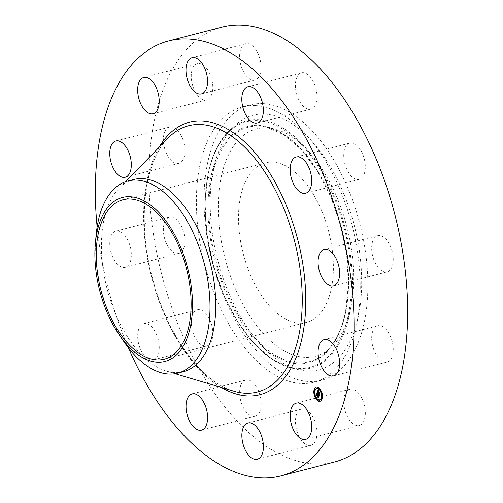 <?xml version="1.0" encoding="UTF-8"?>
<svg xmlns="http://www.w3.org/2000/svg" width="503" height="503" viewBox="0 0 503 503"><rect width="100%" height="100%" fill="white"/><g stroke="black" fill="none" stroke-linecap="round" stroke-linejoin="round"><path stroke-width="0.38" stroke-dasharray="2.52 1.89" d="M364.914 407.858A18.718 10.029 75.5 0 1 359.261 425.481A18.718 10.029 75.5 0 1 344.215 406.877A18.718 10.029 75.5 0 1 349.868 389.253A18.718 10.029 75.5 0 1 364.914 407.858M334.646 461.949A224.583 120.336 75.5 0 1 314.759 463.961A224.583 120.336 75.5 0 1 157.565 256.737A224.583 120.336 75.5 0 1 221.949 27.156M128.498 347.95A224.583 120.336 75.5 0 1 97.136 226.941M183.501 371.667A99.267 53.186 75.5 0 1 174.711 372.553A99.267 53.186 75.5 0 1 166.443 371.113A99.267 53.186 75.5 0 1 107.108 288.923A99.267 53.186 75.5 0 1 119.054 188.26A99.267 53.186 75.5 0 1 133.691 179.489M124.228 342.128A99.267 53.186 75.5 0 1 96.23 234.102M299.316 323.033A82.36 44.132 75.5 0 1 241.666 247.042A82.36 44.132 75.5 0 1 265.282 162.846A82.36 44.132 75.5 0 1 272.576 162.111A82.36 44.132 75.5 0 1 330.22 238.101A82.36 44.132 75.5 0 1 306.61 322.297A82.36 44.132 75.5 0 1 299.316 323.033M262.855 103.618A142.236 76.211 75.5 0 1 362.411 234.857A142.236 76.211 75.5 0 1 321.631 380.255A142.236 76.211 75.5 0 1 309.037 381.525A142.236 76.211 75.5 0 1 209.481 250.287A142.236 76.211 75.5 0 1 250.261 104.888A142.236 76.211 75.5 0 1 262.855 103.618M255.203 105.599A142.236 76.211 75.5 0 1 354.76 236.838A142.236 76.211 75.5 0 1 313.985 382.236A142.236 76.211 75.5 0 1 301.391 383.512A142.236 76.211 75.5 0 1 201.835 252.273A142.236 76.211 75.5 0 1 242.609 106.869A142.236 76.211 75.5 0 1 255.203 105.599M316.714 436.793A18.718 10.029 75.5 0 1 310.929 445.337A18.718 10.029 75.5 0 1 299.461 437.233A18.718 10.029 75.5 0 1 295.751 417.653A18.718 10.029 75.5 0 1 301.536 409.109A18.718 10.029 75.5 0 1 313.004 417.213A18.718 10.029 75.5 0 1 316.714 436.793M258.215 414.214A18.718 10.029 75.5 0 1 255.109 416.251A18.718 10.029 75.5 0 1 241.698 403.84A18.718 10.029 75.5 0 1 242.609 382.054A18.718 10.029 75.5 0 1 245.716 380.017A18.718 10.029 75.5 0 1 259.127 392.428A18.718 10.029 75.5 0 1 258.215 414.214M205.105 346.177A18.718 10.029 75.5 0 1 192.008 328.912A18.718 10.029 75.5 0 1 197.371 309.779A18.718 10.029 75.5 0 1 199.031 309.609A18.718 10.029 75.5 0 1 212.128 326.881A18.718 10.029 75.5 0 1 206.764 346.007A18.718 10.029 75.5 0 1 205.105 346.177M171.605 250.909A18.718 10.029 75.5 0 1 163.425 231.575A18.718 10.029 75.5 0 1 169.448 217.208A18.718 10.029 75.5 0 1 176.685 219.736A18.718 10.029 75.5 0 1 184.871 239.07A18.718 10.029 75.5 0 1 178.842 253.437A18.718 10.029 75.5 0 1 171.605 250.909M166.694 153.937A18.718 10.029 75.5 0 1 169.436 127.108A18.718 10.029 75.5 0 1 181.577 136.508A18.718 10.029 75.5 0 1 178.829 163.343A18.718 10.029 75.5 0 1 166.694 153.937M191.687 81.247A18.718 10.029 75.5 0 1 197.333 63.623A18.718 10.029 75.5 0 1 212.379 82.234A18.718 10.029 75.5 0 1 206.727 99.858A18.718 10.029 75.5 0 1 191.687 81.247M239.887 52.318A18.718 10.029 75.5 0 1 245.671 43.767A18.718 10.029 75.5 0 1 257.14 51.872A18.718 10.029 75.5 0 1 260.843 71.451A18.718 10.029 75.5 0 1 255.059 80.002A18.718 10.029 75.5 0 1 243.59 71.898A18.718 10.029 75.5 0 1 239.887 52.318M298.38 74.897A18.718 10.029 75.5 0 1 301.486 72.86A18.718 10.029 75.5 0 1 314.897 85.265A18.718 10.029 75.5 0 1 313.985 107.051A18.718 10.029 75.5 0 1 310.879 109.088A18.718 10.029 75.5 0 1 297.468 96.683A18.718 10.029 75.5 0 1 298.38 74.897M351.49 142.934A18.718 10.029 75.5 0 1 364.587 160.199A18.718 10.029 75.5 0 1 359.224 179.332A18.718 10.029 75.5 0 1 357.57 179.496A18.718 10.029 75.5 0 1 344.467 162.23A18.718 10.029 75.5 0 1 349.83 143.097A18.718 10.029 75.5 0 1 351.49 142.934M384.99 238.196A18.718 10.029 75.5 0 1 393.17 257.53A18.718 10.029 75.5 0 1 387.147 271.903A18.718 10.029 75.5 0 1 379.91 269.375A18.718 10.029 75.5 0 1 371.73 250.041A18.718 10.029 75.5 0 1 377.753 235.668A18.718 10.029 75.5 0 1 384.99 238.196M389.907 335.168A18.718 10.029 75.5 0 1 387.159 362.003A18.718 10.029 75.5 0 1 375.024 352.603A18.718 10.029 75.5 0 1 377.766 325.768A18.718 10.029 75.5 0 1 389.907 335.168M151.51 360.066A18.718 10.029 75.5 0 1 138.407 342.801A18.718 10.029 75.5 0 1 143.776 323.668A18.718 10.029 75.5 0 1 145.43 323.504A18.718 10.029 75.5 0 1 158.527 340.77A18.718 10.029 75.5 0 1 153.163 359.903A18.718 10.029 75.5 0 1 151.51 360.066M118.004 264.804A18.718 10.029 75.5 0 1 109.824 245.47A18.718 10.029 75.5 0 1 115.853 231.097A18.718 10.029 75.5 0 1 123.09 233.625A18.718 10.029 75.5 0 1 131.27 252.959A18.718 10.029 75.5 0 1 125.241 267.332A18.718 10.029 75.5 0 1 118.004 264.804M213.253 170.266A131.472 70.445 75.5 0 1 235.806 124.769A131.472 70.445 75.5 0 1 326.592 160.595A131.472 70.445 75.5 0 1 358.639 314.878A131.472 70.445 75.5 0 1 299.342 369.9A131.472 70.445 75.5 0 1 213.253 170.266M350.88 307.157A117.438 62.925 75.5 0 1 330.729 347.799A117.438 62.925 75.5 0 1 249.639 315.796A117.438 62.925 75.5 0 1 221.012 177.987A117.438 62.925 75.5 0 1 273.978 128.843A117.438 62.925 75.5 0 1 350.88 307.157M318.6 393.447L318.537 394.025L318.412 393.497M318.349 393.717L318.688 394.044L318.72 393.623M318.852 392.365L318.745 391.585L319.424 392.566L318.783 393.019L319.927 394.239L319.468 395.283L319.418 394.666M318.166 390.605L318.412 390.039L318.745 391.089L318.286 390.982L317.89 391.724L318.651 392.824L318.041 391.724L318.588 391.083L318.103 391.736L318.745 392.604M317.588 391.912L318.342 390.957M318.166 394.088L318.506 394M318.173 394.119L318.537 394.025M318.16 394.056L318.531 393.962M318.148 393.937L318.518 393.843M318.148 393.88L318.512 393.786M318.148 393.83L318.518 393.736M318.154 393.78L318.518 393.686M318.16 393.73L318.525 393.635M318.173 393.686L318.537 393.591M318.185 393.642L318.55 393.547M318.217 393.572L318.581 393.478M318.311 394.063L318.625 393.981M318.311 394.088L318.676 393.994M318.305 394.038L318.676 393.943M318.324 393.786L318.695 393.692M319.103 395.377L319.468 395.283M319.562 394.333L319.927 394.239M319.229 394.302L319.6 394.207M318.418 393.12L318.783 393.019M319.053 392.667L319.424 392.566M318.38 391.68L318.745 391.585M317.739 391.831L318.103 391.736M317.758 391.774L318.122 391.68M317.777 391.724L318.141 391.63M317.827 391.592L318.198 391.497M317.852 391.541L318.217 391.447M317.871 391.497L318.242 391.403M317.915 391.416L318.28 391.321M318.022 391.252L318.386 391.158M318.091 391.202L318.462 391.108M318.223 391.177L318.588 391.083M317.789 391.246L318.506 391.051M318.418 391.064L318.908 391.12L318.537 390.02L318.833 390.95M317.525 391.818L317.89 391.724M317.563 391.743L317.927 391.648M317.651 391.541L318.022 391.447M317.707 391.416L318.072 391.321M317.733 391.353L318.097 391.259M317.764 391.303L318.129 391.202M317.814 391.202L318.185 391.108M317.846 391.164L318.21 391.07M317.871 391.133L318.236 391.032M317.896 391.101L318.261 391.007M317.921 391.076L318.286 390.982M318.801 390.85L318.393 390.944M318.361 391.145L318.688 391.057M318.38 391.189L318.745 391.089M318.261 390.881L318.632 390.787M318.242 390.831L318.613 390.737M318.223 390.787L318.594 390.686M318.21 390.737L318.575 390.642M318.185 390.661L318.55 390.567M318.16 390.592L318.531 390.498M318.141 390.51L318.506 390.416M318.129 390.466L318.493 390.372M318.116 390.416L318.481 390.322M318.103 390.366L318.468 390.271M318.047 390.133L318.412 390.039M316.852 394.163L316.664 394.824L316.293 394.918L316.588 394.233M316.739 393.887L316.965 393.352M317.129 392.975L317.362 392.434L317.714 393.459L317.299 393.271L317.041 393.704L319.072 396.276L318.644 397.251L318.575 396.66M316.33 395.044L316.896 395.421L316.664 394.824M316.978 394.339L316.997 395.396L316.896 394.358M316.859 393.421L317.393 393.264M316.991 392.535L317.362 392.434M316.506 395.484L316.827 395.402M316.525 395.521L316.896 395.421M316.488 395.459L316.859 395.364M316.4 395.283L316.764 395.188M316.374 395.226L316.739 395.132M316.318 395.069L316.689 394.974M316.305 395.018L316.676 394.924M316.299 394.968L316.664 394.874M316.293 394.868L316.657 394.773M316.293 394.817L316.664 394.723M316.299 394.767L316.664 394.673M316.305 394.717L316.67 394.622M316.318 394.666L316.683 394.572M316.33 394.61L316.695 394.515M316.343 394.559L316.714 394.465M316.368 394.503L316.733 394.409M316.387 394.453L316.758 394.352M316.406 394.409L316.771 394.314M316.425 394.371L316.789 394.277M316.444 394.333L316.815 394.239M316.469 394.295L316.833 394.201M316.469 394.918L316.783 394.836M316.481 395.056L316.808 394.968M316.494 395.1L316.821 395.018M316.513 395.151L316.833 395.069M316.557 395.251L316.877 395.169M316.607 395.358L316.928 395.276M316.626 395.49L316.997 395.396M316.62 395.383L316.991 395.289M316.594 395.333L316.959 395.239M316.55 395.239L316.915 395.144M316.5 395.106L316.865 395.012M316.469 394.949L316.833 394.855M316.481 394.754L316.852 394.66M316.494 394.71L316.865 394.616M316.506 394.666L316.877 394.572M316.544 394.585L316.909 394.49M318.273 397.345L318.644 397.251M318.701 396.37L319.072 396.276M318.418 396.37L318.783 396.27M316.676 393.799L317.041 393.704M316.689 393.755L317.06 393.66M316.708 393.717L317.072 393.616M316.72 393.673L317.085 393.579M316.739 393.635L317.104 393.541M316.752 393.598L317.676 393.453M316.771 393.553L317.462 393.409M316.796 393.509L317.16 393.415M316.815 393.478L317.186 393.384M316.84 393.447L317.204 393.352M316.884 393.396L317.424 393.271M316.903 393.377L317.274 393.283M316.928 393.365L317.299 393.271M317.349 393.553L317.714 393.459M317.255 393.333L317.619 393.233M317.217 393.227L317.582 393.132M317.198 393.176L317.563 393.082M317.179 393.132L317.544 393.038M317.167 393.082L317.531 392.988M317.148 393.038L317.519 392.944M317.009 392.579L317.374 392.485M318.82 391.535L319.568 392.529L318.506 391.617L318.871 391.51M319.154 392.642L319.518 392.547M319.204 392.623L319.568 392.529M317.475 392.472L317.821 393.478L317.154 392.554L317.519 392.453M317.45 393.572L317.821 393.478M317.487 393.541L317.858 393.447M318.173 390.114L318.537 390.02M318.217 390.114L318.581 390.02M318.242 390.234L318.562 390.152M318.267 390.359L318.588 390.278M318.298 390.479L318.613 390.397M318.361 390.712L318.676 390.63M318.424 390.925L318.745 390.844M318.462 391.026L318.783 390.944M318.5 391.127L318.827 391.038M318.5 391.227L318.871 391.133M318.544 391.215L318.908 391.12M318.506 391.133L318.871 391.038M318.368 390.737L318.732 390.642M318.305 390.51L318.669 390.41M318.273 390.385L318.638 390.29M318.242 390.253L318.613 390.158M317.468 393.359L317.104 393.453M317.248 393.553L319.317 396.213L318.839 397.301L319.223 396.27L317.324 393.415M318.468 397.395L318.839 397.301M318.946 396.307L319.317 396.213M318.493 396.207L318.864 396.113M316.871 393.843L317.236 393.748M316.896 393.774L317.261 393.679M316.909 393.742L317.274 393.648M316.991 393.598L317.362 393.503M317.016 393.566L317.387 393.472M317.129 393.491L317.494 393.396M319.122 392.598L319.003 393.038L320.21 394.182L319.669 395.408L320.115 394.239L318.933 393.025L319.122 392.598L318.751 392.692M318.827 392.698L319.191 392.604M319.304 395.503L319.669 395.408M319.839 394.277L320.21 394.182M319.323 394.138L319.694 394.044M318.632 393.132L319.003 393.038M320.141 401.262A7.413 3.974 -104.5 0 0 320.323 401.218A7.413 3.974 -104.5 0 0 322.731 396.521A7.413 3.974 -104.5 0 0 320.6 389.19A7.413 3.974 -104.5 0 0 316.607 386.87A7.413 3.974 -104.5 0 0 316.425 386.926M314.671 388.907A7.413 3.974 -104.5 0 0 314.538 389.291M314.3 393.377A7.413 3.974 -104.5 0 0 314.438 394.245M315.934 398.282A7.413 3.974 -104.5 0 0 316.33 398.904A7.413 3.974 -104.5 0 0 316.337 398.91M316.821 388.454A5.841 3.131 -104.5 0 0 315.098 392.258A5.841 3.131 -104.5 0 0 316.783 397.873A5.841 3.131 -104.5 0 0 319.745 399.734M321.782 394.886A5.841 3.131 -104.5 0 0 321.662 394.038M320.153 390.227A5.841 3.131 -104.5 0 0 320.147 390.221A5.841 3.131 -104.5 0 0 319.751 389.693M314.903 389.02L315.048 389.561M320.241 390.001L320.122 389.485M320.631 389.907L320.26 389.272M317.223 387.36L317.362 387.895M321.518 398.627L321.656 399.168M321.895 399.281L322.027 398.898M321.901 394.151L322.039 394.692M322.266 394.811L322.121 393.943M316.815 398.495L316.444 397.955M316.305 398.169L316.444 398.703M314.897 394.151L314.777 393.302M314.526 393.497L314.664 394.038M319.204 400.294L319.342 400.828M233.92 391.215A137.508 73.683 75.5 0 1 151.717 277.36A137.508 73.683 75.5 0 1 168.266 137.916C144.606 160.79 137.074 219.849 151.937 276.053C165.896 333.351 201.665 382.62 233.92 391.215M221.339 387.467A140.739 75.412 75.5 0 1 151.699 277.367A140.739 75.412 75.5 0 1 159.093 147.297M348.453 314.337A126.882 67.987 -104.5 0 0 298.864 142.047A126.882 67.987 -104.5 0 0 208.141 174.774A126.882 67.987 -104.5 0 0 257.731 347.057A126.882 67.987 -104.5 0 0 348.453 314.337M349.396 314.689A127.743 68.446 -104.5 0 0 318.254 164.783A127.743 68.446 -104.5 0 0 230.047 129.975A127.743 68.446 -104.5 0 0 208.135 174.176A127.743 68.446 -104.5 0 0 291.784 368.146A127.743 68.446 -104.5 0 0 349.396 314.689M345.768 311.665A122.028 65.384 75.5 0 1 258.517 343.14A122.028 65.384 75.5 0 1 210.826 177.44A122.028 65.384 75.5 0 1 298.078 145.971A122.028 65.384 75.5 0 1 345.768 311.665M211.769 177.798A121.166 64.925 -104.5 0 0 241.308 319.983A121.166 64.925 -104.5 0 0 324.969 352.999A121.166 64.925 -104.5 0 0 345.756 311.068A121.166 64.925 -104.5 0 0 266.42 127.089A121.166 64.925 -104.5 0 0 211.769 177.798M318.355 391.12L318.72 391.026M318.28 390.938L318.651 390.844M318.091 390.315L318.456 390.221M318.078 390.259L318.443 390.165M318.059 390.196L318.43 390.102M305.661 439.377L359.261 425.481M296.273 403.142L349.868 389.253M166.443 371.113L175.157 373.71M119.054 188.26L125.404 181.759M123.028 199.716L265.282 162.846M164.355 359.167L306.61 322.297M313.985 382.236L321.631 380.255M242.609 106.869L250.261 104.888M192.071 57.663L245.671 43.767M201.464 93.891L255.059 80.002M201.508 430.14L255.109 416.251M192.121 393.912L245.716 380.017M247.891 86.749L301.486 72.86M257.278 122.984L310.879 109.088M143.776 323.668L197.371 309.779M153.163 359.903L206.764 346.007M305.629 193.221L359.224 179.332M296.236 156.993L349.83 143.097M115.853 231.097L169.448 217.208M125.241 267.332L178.842 253.437M333.546 285.792L387.147 271.903M324.158 249.563L377.753 235.668M115.841 140.997L169.436 127.108M125.228 177.232L178.829 163.343M333.558 375.892L387.159 362.003M324.171 339.657L377.766 325.768M143.739 77.519L197.333 63.623M153.126 113.747L206.727 99.858M257.329 459.233L310.929 445.337M247.935 422.998L301.536 409.109M299.342 369.9L291.784 368.146L273.01 359.903L254.688 344.266L237.95 322.253L223.835 295.261L213.241 265.018L206.846 233.449L205.054 202.583L207.991 174.39C212.033 154.603 219.39 139.796 230.047 129.975L235.806 124.769M273.978 128.843L266.42 127.089L283.956 134.81L301.247 149.605L317.123 170.536L330.54 196.239L340.619 225.061L346.699 255.128L348.403 284.503L345.618 311.282C341.757 330.006 334.872 343.914 324.969 352.999L330.729 347.799M316.607 386.87L316.236 386.964M320.323 401.218L319.958 401.319"/><path stroke-width="0.75" d="M311.313 421.753A18.718 10.029 75.5 0 1 305.661 439.377A18.718 10.029 75.5 0 1 290.621 420.766A18.718 10.029 75.5 0 1 296.273 403.142A18.718 10.029 75.5 0 1 311.313 421.753M97.136 226.941A224.583 120.336 75.5 0 1 168.354 41.051L221.949 27.156A224.583 120.336 75.5 0 1 241.836 25.15A224.583 120.336 75.5 0 1 399.03 232.367A224.583 120.336 75.5 0 1 334.646 461.949L281.045 475.844A224.583 120.336 75.5 0 1 261.158 477.85A224.583 120.336 75.5 0 1 128.498 347.95M168.354 41.051A224.583 120.336 75.5 0 1 188.241 39.039A224.583 120.336 75.5 0 1 345.429 246.263A224.583 120.336 75.5 0 1 281.045 475.844M95.4 242.76L96.23 234.102A99.267 53.186 75.5 0 1 97.928 222.483A99.267 53.186 75.5 0 1 127.907 180.986L133.691 179.489A99.267 53.186 75.5 0 1 142.481 178.603A99.267 53.186 75.5 0 1 211.958 270.193A99.267 53.186 75.5 0 1 183.501 371.667L177.716 373.169A99.267 53.186 75.5 0 1 168.926 374.056A99.267 53.186 75.5 0 1 124.228 342.128L119.299 334.96A84.718 45.396 75.5 0 1 95.4 242.76A84.718 45.396 75.5 0 1 96.846 232.851A84.718 45.396 75.5 0 1 157.42 211.002A84.718 45.396 75.5 0 1 190.536 326.032A84.718 45.396 75.5 0 1 119.299 334.96M127.907 180.986A99.267 53.186 75.5 0 1 136.697 180.099A99.267 53.186 75.5 0 1 193.246 232.876A99.267 53.186 75.5 0 1 207.701 331.672A99.267 53.186 75.5 0 1 177.716 373.169M157.062 359.903A82.36 44.132 75.5 0 1 99.412 283.912A82.36 44.132 75.5 0 1 123.028 199.716A82.36 44.132 75.5 0 1 130.321 198.981A82.36 44.132 75.5 0 1 187.965 274.971A82.36 44.132 75.5 0 1 164.355 359.167A82.36 44.132 75.5 0 1 157.062 359.903M186.286 66.207A18.718 10.029 75.5 0 1 192.071 57.663A18.718 10.029 75.5 0 1 203.539 65.767A18.718 10.029 75.5 0 1 207.249 85.347A18.718 10.029 75.5 0 1 201.464 93.891A18.718 10.029 75.5 0 1 189.996 85.787A18.718 10.029 75.5 0 1 186.286 66.207M204.62 428.103A18.718 10.029 75.5 0 1 201.508 430.14A18.718 10.029 75.5 0 1 188.103 417.735A18.718 10.029 75.5 0 1 189.009 395.949A18.718 10.029 75.5 0 1 192.121 393.912A18.718 10.029 75.5 0 1 205.532 406.317A18.718 10.029 75.5 0 1 204.62 428.103M244.779 88.786A18.718 10.029 75.5 0 1 247.891 86.749A18.718 10.029 75.5 0 1 261.296 99.16A18.718 10.029 75.5 0 1 260.391 120.946A18.718 10.029 75.5 0 1 257.278 122.984A18.718 10.029 75.5 0 1 243.873 110.572A18.718 10.029 75.5 0 1 244.779 88.786M297.895 156.823A18.718 10.029 75.5 0 1 310.992 174.088A18.718 10.029 75.5 0 1 305.629 193.221A18.718 10.029 75.5 0 1 303.969 193.391A18.718 10.029 75.5 0 1 290.872 176.119A18.718 10.029 75.5 0 1 296.236 156.993A18.718 10.029 75.5 0 1 297.895 156.823M331.395 252.091A18.718 10.029 75.5 0 1 339.575 271.425A18.718 10.029 75.5 0 1 333.546 285.792A18.718 10.029 75.5 0 1 326.309 283.264A18.718 10.029 75.5 0 1 318.129 263.93A18.718 10.029 75.5 0 1 324.158 249.563A18.718 10.029 75.5 0 1 331.395 252.091M113.093 167.832A18.718 10.029 75.5 0 1 115.841 140.997A18.718 10.029 75.5 0 1 127.976 150.397A18.718 10.029 75.5 0 1 125.228 177.232A18.718 10.029 75.5 0 1 113.093 167.832M336.306 349.063A18.718 10.029 75.5 0 1 333.558 375.892A18.718 10.029 75.5 0 1 321.423 366.492A18.718 10.029 75.5 0 1 324.171 339.657A18.718 10.029 75.5 0 1 336.306 349.063M138.086 95.142A18.718 10.029 75.5 0 1 143.739 77.519A18.718 10.029 75.5 0 1 158.778 96.123A18.718 10.029 75.5 0 1 153.126 113.747A18.718 10.029 75.5 0 1 138.086 95.142M263.113 450.682A18.718 10.029 75.5 0 1 257.329 459.233A18.718 10.029 75.5 0 1 245.86 451.128A18.718 10.029 75.5 0 1 242.157 431.549A18.718 10.029 75.5 0 1 247.935 422.998A18.718 10.029 75.5 0 1 259.41 431.102A18.718 10.029 75.5 0 1 263.113 450.682M319.895 389.366L320.122 390.234L319.895 389.366L320.229 389.278A7.413 3.974 75.5 0 1 322.366 396.615A7.413 3.974 75.5 0 1 319.958 401.319A7.413 3.974 75.5 0 1 315.966 398.998A7.413 3.974 75.5 0 1 313.828 391.667A7.413 3.974 75.5 0 1 316.236 386.964A7.413 3.974 75.5 0 1 320.235 389.284L320.122 389.485M319.782 390.315A5.841 3.131 75.5 0 1 321.461 396.094A5.841 3.131 75.5 0 1 319.562 399.791A5.841 3.131 75.5 0 1 316.418 397.967A5.841 3.131 75.5 0 1 314.733 392.189A5.841 3.131 75.5 0 1 316.632 388.492A5.841 3.131 75.5 0 1 319.782 390.315M317.009 392.579L317.349 393.553L316.928 393.365L316.676 393.799L318.701 396.37L318.273 397.345L316.607 394.434L316.626 395.49L316.488 394.258L316.525 395.521L315.89 395.1L317.009 392.579M317.173 392.623L317.45 393.572L317.123 392.636M317.129 393.491L316.871 393.843L318.946 396.307L318.468 397.395L318.852 396.364L316.796 393.843L317.129 393.491M318.047 390.133L318.38 391.189L317.921 391.076L317.525 391.818L318.28 392.918L317.67 391.818L318.223 391.177L317.739 391.831L318.361 392.736L318.38 391.68L319.053 392.667L318.418 393.12L319.562 394.333L319.103 395.377L319.047 394.723L317.079 392.34L318.047 390.133M318.242 390.253L318.544 391.215L318.242 390.253M319.204 392.623L318.456 391.63L319.204 392.623M318.632 393.132L319.839 394.277L319.304 395.503L319.745 394.333L318.569 393.12L318.827 392.698L318.632 393.132M314.922 389.045L314.903 389.775L314.922 389.045M317.236 387.379L316.978 387.97L317.362 387.147L316.997 387.241M321.536 398.653L321.518 399.382L321.536 398.653M321.914 394.176L321.895 394.905L321.914 394.176M316.06 398.778L316.079 398.049L316.06 398.778M314.281 394.107L314.3 393.377L314.281 394.107M318.959 400.904L318.977 400.174L318.959 400.904M318.412 393.497L317.588 391.912M318.644 393.642L318.229 393.541M319.418 394.666L318.72 393.623L318.273 393.736M317.997 391.045L318.166 390.605M317.412 392.353L317.783 392.258M317.079 392.34L317.443 392.239M318.097 393.346L318.462 393.252M318.072 393.415L318.443 393.321M318.059 393.491L318.424 393.39M318.047 393.56L318.412 393.465M318.305 393.654L318.676 393.56M318.292 393.692L318.657 393.598M319.047 394.723L319.411 394.629M318.632 392.629L318.971 392.541M318.5 392.415L318.827 392.334M315.959 395.138L316.293 394.918M316.588 394.233L316.739 393.887M316.978 393.352L317.129 392.975M316.896 394.358L316.488 394.258M318.575 396.66L316.978 394.339L316.607 394.434M315.89 395.1L316.261 395.006M316.557 394.396L316.921 394.302M318.217 396.773L318.569 396.678M316.425 386.926A7.413 3.974 -104.5 0 0 314.671 388.907M314.538 389.291A7.413 3.974 -104.5 0 0 314.3 393.377L314.526 393.497M314.438 394.245A7.413 3.974 -104.5 0 0 315.934 398.282M316.337 398.91A7.413 3.974 -104.5 0 0 320.141 401.262M319.745 399.734A5.841 3.131 -104.5 0 0 319.933 399.696A5.841 3.131 -104.5 0 0 321.153 398.716M321.266 398.521A5.841 3.131 -104.5 0 0 321.782 394.886M322.121 393.943L321.675 394.031A5.841 3.131 -104.5 0 0 320.153 390.227M319.751 389.693A5.841 3.131 -104.5 0 0 317.003 388.391A5.841 3.131 -104.5 0 0 316.821 388.454M315.412 389.473L314.903 389.02M320.26 390.02L320.631 389.907M317.362 387.895L317.362 387.147M322.027 398.898L321.518 398.627M316.444 398.703L316.815 398.495M319.342 400.828L319.581 400.218L319.204 400.294M125.404 181.759L168.266 137.916A137.508 73.683 75.5 0 1 200.722 124.537A137.508 73.683 75.5 0 1 299.065 262.491A137.508 73.683 75.5 0 1 245.37 393.214A137.508 73.683 75.5 0 1 233.92 391.215L175.157 373.71M159.093 147.297A140.739 75.412 75.5 0 1 201.848 120.946A140.739 75.412 75.5 0 1 302.504 262.145A140.739 75.412 75.5 0 1 247.551 395.943A140.739 75.412 75.5 0 1 221.339 387.467M319.933 399.696L319.562 399.791M317.003 388.391L316.632 388.492M315.048 388.806L314.677 388.901M320.486 390.139L320.122 390.234M317.588 388.014L317.223 388.109M321.656 398.414L321.291 398.508M316.67 398.822L316.305 398.917M314.891 394.157L314.526 394.251M319.342 400.08L318.977 400.174M319.568 400.948L319.198 401.042"/></g></svg>
